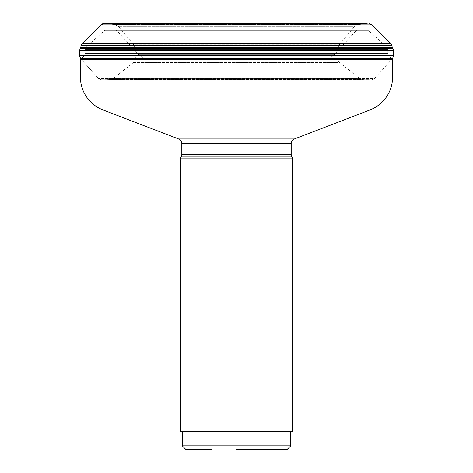 <?xml version="1.0" encoding="UTF-8"?>
<svg xmlns="http://www.w3.org/2000/svg" width="473" height="473" viewBox="0 0 473 473"><rect width="100%" height="100%" fill="white"/><g stroke="black" fill="none" stroke-linecap="round" stroke-linejoin="round"><path stroke-width="0.35" stroke-dasharray="2.37 1.77" d="M359.669 24.058L111.439 24.058L359.669 24.058M113.094 24.484L359.906 24.484L113.088 24.484L109.949 23.762A8.821 8.821 0 0 0 108.542 23.65L110.487 23.65M352.805 26.387L118.404 26.387L352.805 26.387M352.361 26.92L118.859 26.92L352.361 26.92M118.859 26.92L133.717 44.817L134.634 47.542L134.811 53.006L338.183 53.006L338.077 55.235L134.929 55.235L134.805 53.396L338.189 53.396L134.805 53.396L134.811 53.006L338.183 53.006L338.366 47.542L134.639 47.542L133.717 44.817L339.277 44.817L133.723 44.817L118.859 26.914A126.291 126.291 0 0 0 118.398 26.387L115.784 25.01L111.439 24.058M337.361 62.034L338.91 62.034L337.545 59.391L135.461 59.391L135.337 56.76L135.449 59.391L134.084 62.034L337.361 62.034L337.929 62.507L133.516 62.507L135.449 59.391L337.545 59.391L337.669 56.76L135.337 56.76L134.917 55.235L134.634 47.542L338.361 47.542L339.283 44.817L354.141 26.92M338.071 55.235L134.929 55.235L135.337 56.76L337.657 56.76L338.077 55.235M337.929 62.507L133.516 62.507L113.289 78.548L115.158 78.553L112.42 79.606L362.489 79.606L359.716 78.548L115.158 78.553M135.639 62.034L338.91 62.034L359.711 78.548L113.289 78.553A5802.604 5802.604 0 0 0 133.51 62.507L134.084 62.034L135.639 62.034L135.071 62.507M357.842 78.548L360.58 79.606L367.551 79.789L112.42 79.606M360.58 79.606L110.511 79.606L113.284 78.553L110.505 79.606L105.449 79.789L369.236 79.724L105.101 79.783A2.684 2.684 0 0 0 105.449 79.789L369.969 79.86L105.059 79.86M367.941 79.86L369.963 79.86M367.941 79.872L105.059 79.872M372.422 78.459L98.49 78.459L372.422 78.459M372.913 77.897L97.988 77.897L372.913 77.897M393.589 55.713L79.411 55.713L80.469 58.492L391.473 58.492M393.382 50.079L79.624 50.079L81.185 45.568L391.81 45.568M80.085 48.553L392.933 48.548M392.377 47.59L80.635 47.59M146.252 57.877L326.748 57.877L146.252 57.877A10.583 10.583 0 0 1 138.406 54.395L117.198 30.982A3.53 3.53 0 0 0 114.584 29.823L358.416 29.823L114.584 29.823M358.416 29.823A3.53 3.53 0 0 0 355.802 30.982L117.198 30.982L355.802 30.982L334.594 54.395L138.406 54.395L334.594 54.395A10.583 10.583 0 0 1 326.748 57.877M262.556 431.707L182.253 431.707L262.556 431.707M182.253 445.82L290.747 445.82M180.485 431.707L292.515 431.707M292.515 158.083L180.485 158.083M392.028 59.048L388.871 55.891A3.53 3.53 0 0 1 387.836 53.396L85.164 53.396A3.53 3.53 0 0 1 84.129 55.891L388.871 55.891L84.129 55.891L81.527 58.492M392.602 59.622L80.398 59.622M387.836 53.396L387.836 49.576L85.164 49.576L387.836 49.576A3.53 3.53 0 0 0 386.678 46.963L86.323 46.963A3.53 3.53 0 0 0 85.164 49.576L85.164 53.396L387.836 53.396M106.644 29.823A3.53 3.53 0 0 0 104.279 30.733L368.721 30.733L104.279 30.733L86.323 46.963L386.678 46.963L368.721 30.733A3.53 3.53 0 0 0 366.356 29.823L106.644 29.823L366.356 29.823M369.904 79.807L101.045 79.807L98.479 78.459L80.972 59.048L97.982 77.897A126.049 126.049 0 0 1 98.479 78.459L101.039 79.807L103.031 79.86M361.13 23.762L109.955 23.762L361.13 23.762M355.383 25.01L115.79 25.01L355.383 25.01M101.045 79.807L103.096 79.807M369.904 79.801L103.096 79.801M393.43 50.445L79.57 50.445M82.349 43.368L390.651 43.368M372.174 24.892L100.826 24.892M181.809 154.464L291.191 154.464M291.191 143.615L181.809 143.615M178.623 138.979L294.377 138.979M369.963 109.967L103.037 109.967M80.398 77.022L392.602 77.022M108.542 23.65L111.433 24.058M361.567 24.058L364.458 23.65M359.906 24.49L361.561 24.058M118.859 26.914L115.784 25.01L113.088 24.484M359.912 24.484L357.216 25.01L354.141 26.914M103.031 79.872L371.961 79.801M101.039 79.801L369.969 79.872M392.525 58.498L374.521 78.459L371.961 79.807"/><path stroke-width="0.71" d="M391.473 58.492L80.481 58.492L80.972 59.048L79.399 55.713L393.589 55.713L392.531 58.492M80.233 48.27L79.57 50.445L79.612 50.079L81.817 50.079M82.438 48.548L392.933 48.548L393.382 50.079L81.995 50.079M80.611 47.578L80.073 48.553L82.136 48.553M80.635 47.59L82.686 47.59M392.921 48.548L392.389 47.584L82.976 47.584M392.377 47.59L391.821 45.568L81.19 45.568L80.623 47.59M367.16 23.65L103.824 23.65L367.16 23.65M110.487 23.65L103.824 23.65A4.233 4.233 0 0 0 100.826 24.892L82.349 43.368A4.233 4.233 0 0 0 81.185 45.568L82.349 43.368L390.651 43.368L391.815 45.568M291.191 154.464A4.937 4.937 0 0 0 291.853 156.935L292.515 158.083L180.485 158.083L181.147 156.935L291.853 156.935L181.147 156.935A4.937 4.937 0 0 0 181.809 154.464L181.809 143.615L291.191 143.615L291.191 154.464L181.809 154.464M290.747 431.707L290.747 445.82L182.253 445.82L182.253 431.707M236.5 449.35L287.223 449.35L236.5 449.35M211.36 449.35L185.777 449.35L211.36 449.35M292.515 158.083L292.515 431.707L180.485 431.707L180.485 158.083M392.028 59.048L392.602 59.622L392.602 77.022A35.286 35.286 0 0 1 369.963 109.967L294.377 138.979A4.967 4.967 0 0 0 291.191 143.615M81.527 58.492L80.398 59.622L80.398 77.022A35.286 35.286 0 0 0 103.037 109.967L178.623 138.979A4.967 4.967 0 0 1 181.809 143.615M80.398 59.622L392.602 59.622M79.57 50.445A2008.293 2008.293 0 0 1 79.399 55.713L79.57 50.445L393.43 50.445L393.601 55.713M82.349 43.368L100.826 24.892L372.174 24.892L390.651 43.368M294.377 138.979L178.623 138.979M103.037 109.967L369.963 109.967M392.602 77.022L80.398 77.022M393.388 50.079L393.43 50.445M100.826 24.892L103.824 23.65M372.174 24.892L369.177 23.65M287.223 449.35L290.747 445.82M185.777 449.35L182.253 445.82"/></g></svg>
